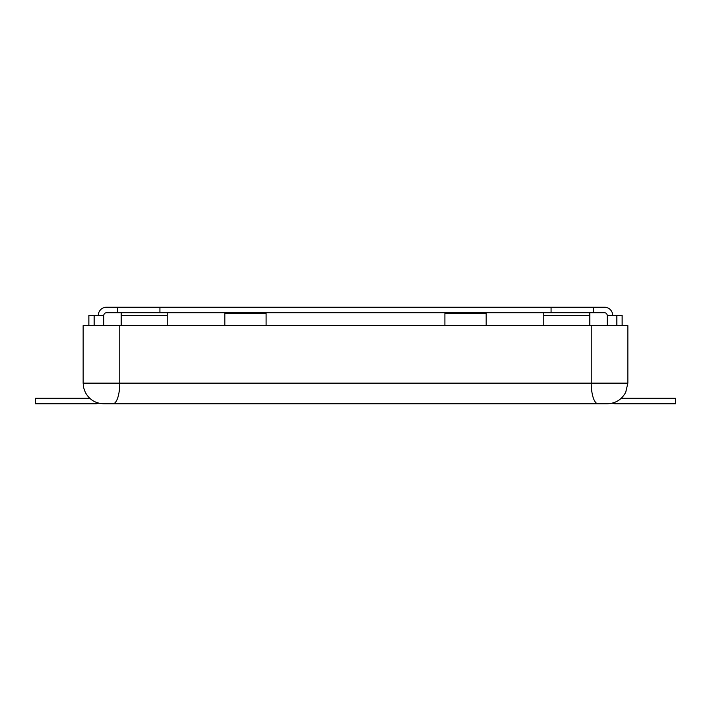 <?xml version="1.0" encoding="UTF-8"?>
<svg xmlns="http://www.w3.org/2000/svg" width="711" height="711" viewBox="0 0 711 711"><rect width="100%" height="100%" fill="white"/><g stroke="black" fill="none" stroke-linecap="round" stroke-linejoin="round"><path stroke-width="1.07" d="M117.528 312.724L159.931 312.724L159.931 307.214L117.528 307.214L117.528 312.724L106.526 312.724A2.755 2.755 0 0 0 103.779 315.471L103.779 325.647M616.855 325.647L616.855 315.471L607.221 315.471A2.755 2.755 0 0 0 604.474 312.724L159.931 312.724M612.722 315.471A8.256 8.256 0 0 0 604.474 307.214L159.931 307.214M607.221 315.471L607.221 325.647M622.134 325.647L622.134 315.471L616.855 315.471M612.304 403.146A8.256 8.256 0 0 0 615.477 403.786L675.45 403.786L675.45 398.276L621.254 398.276M98.278 315.471A8.256 8.256 0 0 1 106.526 307.214L117.528 307.214M593.472 312.724L593.472 307.214M589.819 312.724L589.819 325.647M543.773 325.647L543.773 312.724M444.908 312.724L444.908 325.647M486.173 312.724L486.173 325.647M94.145 325.647L94.145 315.471L103.779 315.471M94.145 315.471L88.866 315.471L88.866 325.647M98.696 403.146A8.256 8.256 0 0 1 95.523 403.786L35.55 403.786L35.55 398.276L89.746 398.276M121.181 312.724L121.181 325.647M167.227 325.647L167.227 312.724M266.092 312.724L266.092 325.647M224.827 312.724L224.827 325.647M606.945 403.786L104.055 403.786M627.857 383.149L627.857 325.647L83.143 325.647L83.143 383.149L627.857 383.149L625.751 392.223C621.769 399.6 615.593 403.448 607.221 403.786M551.069 312.724L551.069 307.214M607.55 325.647L607.55 315.471M589.819 315.471L543.773 315.471M444.908 313.658L486.173 313.658M103.451 325.647L103.451 315.471M121.181 315.471L167.227 315.471M266.092 313.658L224.827 313.658M119.768 325.647L119.768 383.149A20.637 6.834 90 0 1 112.933 403.786M591.232 325.647L591.232 383.149A20.637 6.834 90 0 0 598.067 403.786M607.105 325.647L607.221 324.865M103.895 325.647L103.779 324.865M83.143 383.149L83.676 387.806L85.249 392.223C89.231 399.6 95.407 403.448 103.779 403.786"/></g></svg>
